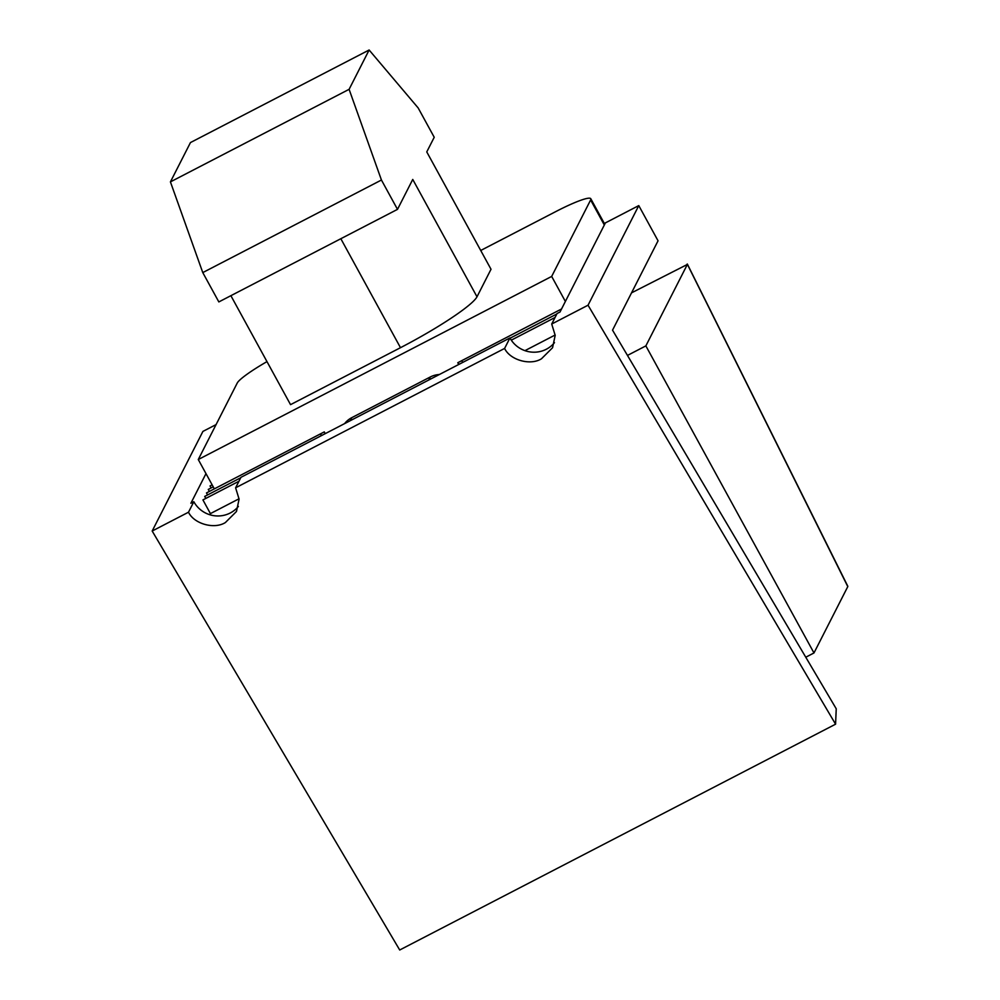 <?xml version="1.0" encoding="UTF-8"?>
<svg xmlns="http://www.w3.org/2000/svg" width="1000" height="1000" viewBox="0 0 1000 1000"><rect width="100%" height="100%" fill="white"/><g stroke="black" fill="none" stroke-linecap="round" stroke-linejoin="round"><path stroke-width="1.5" d="M325.238 433.638L324.288 431.9L214.338 488.862L198.275 459.525L237.225 383.062A44.95 5.625 -28.7 0 1 266.975 361.613M631.538 292.85L687.35 264.45L645.863 345.887L627.463 355.425M565.388 301.462L551.675 276.425L590.625 199.975A44.95 5.625 -28.7 0 0 590.788 198.725A44.95 5.625 -28.7 0 0 555.812 211.575L480.725 250.475M687.212 264L847.788 586.6L813.975 652.962L645.863 345.887M813.975 652.962L805.775 657.212M344.613 423.6A22.475 21.938 27 0 1 351.775 417.663L350.225 420.7M428.75 380.012L430.3 376.975L351.775 417.663M430.3 376.975A22.475 21.938 27 0 1 439.375 374.513M458.75 364.475L457.788 362.725L459.175 364.25M462.675 362.438L461.725 360.7L561.55 308.975L457.788 362.725M551.675 276.425L198.275 459.525M477 296.788L412.75 179.438L397.5 209.363L381.438 180.025L349.1 89.325L369.125 50L418.162 107.938L434.225 137.275L426.763 151.912L491.012 269.262L477 296.788A78.662 9.838 151.3 0 1 400.487 347.688L290.538 404.65L230.888 295.688M349.1 89.325L170.425 181.887L202.775 272.587L218.837 301.925L397.5 209.363M202.775 272.587L381.438 180.025M170.425 181.887L190.463 142.562L369.125 50M504.6 348.438C510.138 360.138 530.413 365.825 541.475 358.775L552.575 347.713L555.188 335.35L551.712 324.025L557.062 313.538L560 312.013L605.4 222.887L638.775 205.6L658.05 240.8L612.537 330.15L836.237 708.787L835.575 724.188L399.712 950L152.175 531.025L188.5 512.212C194.037 523.913 214.312 529.587 225.375 522.55L236.475 511.488L239.088 499.125L235.613 487.8L504.6 348.438L509.938 337.95A26.975 26.325 -153 0 0 546.35 349.225A26.975 26.325 -153 0 0 554.487 342.65M188.5 512.212L193.837 501.725A26.975 26.325 -153 0 0 230.25 512.987A26.975 26.325 -153 0 0 238.388 506.413M238.95 481.25L202.925 499.913L210.413 513.612L209.838 514.75M240.725 477.762L204.7 496.425L205.8 498.425M321.312 435.675L320.363 433.938L206.488 492.925L207.575 494.938M213.238 486.85L208.263 489.438L209.363 491.438M212.138 484.85L210.037 485.938L211.137 487.938M205.987 473.612L190.888 503.25L193.837 501.725M239.062 498.775L210.413 513.612M524.95 350.65L555.163 335M152.175 531.025L202.913 431.413L216.062 424.6M235.613 487.8L240.963 477.312L509.938 337.95M551.712 324.025L588.038 305.212L638.775 205.6M835.575 724.188L588.038 305.212M320.363 433.938L321.737 435.45M510.075 338.212L556.825 313.988M511.287 340.163L555.05 317.488M400.487 347.688L340.838 238.725M604.325 225L590.625 199.975M604.738 224.2L590.788 198.725M847.825 586.287L687.387 264.137"/></g></svg>
